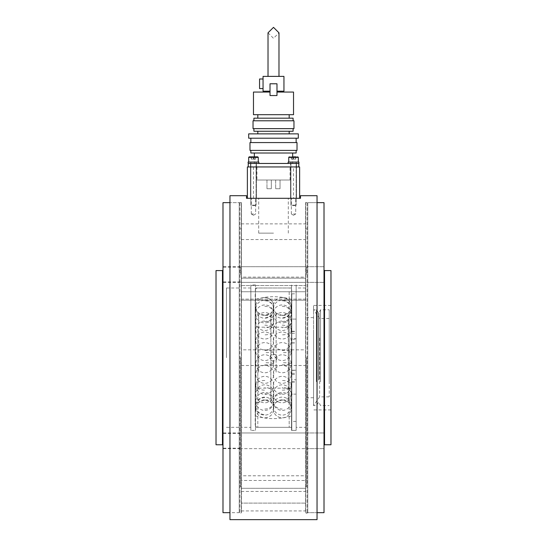 <?xml version="1.0" encoding="UTF-8"?>
<svg xmlns="http://www.w3.org/2000/svg" width="547" height="547" viewBox="0 0 547 547"><rect width="100%" height="100%" fill="white"/><g stroke="black" fill="none" stroke-linecap="round" stroke-linejoin="round"><path stroke-width="0.41" stroke-dasharray="2.73 2.05" d="M305.725 480.464L305.725 510.939L305.725 480.464L241.275 480.464L241.275 488.3L241.275 480.464M276.98 357.67A3.48 3.48 0 0 1 273.5 361.15A3.48 3.48 0 0 1 270.02 357.67C269.801 362.162 277.199 362.162 276.98 357.67C277.199 353.184 269.808 353.164 270.02 357.67A3.48 3.48 0 0 1 273.5 354.183A3.48 3.48 0 0 1 276.98 357.67M253.473 198.301L288.303 198.301L253.473 198.301L256.434 198.301L253.473 198.301L256.434 198.301L253.473 198.301L253.473 166.951L250.512 166.951L250.512 163.464L256.434 163.464L250.512 163.464L256.434 163.464L250.512 163.464L250.512 166.951L256.434 166.951L256.434 163.464L256.434 166.951L250.512 166.951L273.5 166.951L253.473 166.951M253.473 213.98L251.292 213.98L253.473 213.98M293.527 198.301L273.5 198.301L293.527 198.301L293.527 166.951L290.566 166.951L290.566 163.464L296.488 163.464L290.566 163.464L296.488 163.464L290.566 163.464L290.566 166.951L296.488 166.951L296.488 163.464L296.488 166.951L273.5 166.951L293.527 166.951M293.527 213.98L295.708 213.98L293.527 213.98M273.5 233.138L258.697 233.138L273.5 233.138M241.275 432.964L305.725 432.964L305.725 448.643L305.725 432.964L305.725 448.643L305.725 432.964L241.275 432.964L241.275 448.643L305.725 448.643L241.275 448.643L241.275 432.964M305.725 274.539L305.725 266.697L305.725 274.539M241.275 274.539L241.275 266.697L241.275 274.539M241.275 349.834L241.275 365.505L241.275 349.834L305.725 349.834L305.725 365.505L305.725 349.834M241.275 365.505L305.725 365.505M241.275 475.781L241.275 491.459L241.275 475.781L305.725 475.781L305.725 491.459L305.725 475.781M241.275 491.459L305.725 491.459M305.725 231.716L305.725 239.559L305.725 231.716M241.275 231.716L241.275 239.559L241.275 231.716M305.725 427.337L305.725 288.002L305.725 427.337L296.146 427.337L296.146 288.002L296.146 427.337M305.725 288.002L296.146 288.002M291.79 339.243L291.79 430.386L291.79 370.216L291.79 394.134L296.146 394.134L296.146 421.388L296.146 293.814L296.146 319.099L291.79 319.099L291.79 342.955L291.79 339.243L296.146 339.243L296.146 284.953L296.146 430.386L296.146 284.953L296.146 430.386L291.524 430.386L291.524 284.953L291.524 430.386M291.524 427.337L291.524 288.002L291.524 427.337L255.476 427.337L255.476 288.002L255.476 427.337M291.524 288.002L255.476 288.002M255.476 430.386L255.476 284.953L255.476 430.386L250.854 430.386L250.854 284.953L250.854 430.386M255.476 284.953L250.854 284.953M250.854 427.337L250.854 288.002L250.854 427.337L241.275 427.337L241.275 288.002L241.275 427.337M250.854 288.002L241.275 288.002M241.275 511.37L241.418 203.45A1.046 1.046 0 0 0 239.887 202.274L239.887 513.065L239.887 202.274L239.224 202.657L239.224 512.683L239.887 513.065A1.046 1.046 0 0 0 241.453 512.163L241.453 203.176L241.453 512.163A1.046 1.046 0 0 0 241.418 511.889L241.275 203.963M241.275 202.657L229.959 202.657L239.224 202.657L239.224 512.683L229.959 512.683L229.959 202.657L229.959 512.683L241.275 512.683L241.275 202.657L241.275 512.683M305.725 512.683L305.725 357.67L305.725 512.683L317.041 512.683L307.776 512.683L307.113 513.065A1.046 1.046 0 0 1 305.582 511.889L305.582 203.45A1.046 1.046 0 0 1 305.547 203.176L305.547 512.163L305.547 203.176A1.046 1.046 0 0 1 307.113 202.274L307.113 513.065L307.113 202.274L307.776 202.657L307.776 512.683L307.776 202.657L317.041 202.657L317.041 512.683L317.041 202.657L305.725 202.657L305.725 486.556L305.725 202.657M305.725 277.117L305.725 291.742L305.725 277.117L305.725 278.163L305.725 277.117L241.275 277.117L241.275 291.742L241.275 277.117L241.275 278.163L241.275 277.117L305.725 277.117M241.275 503.103L241.275 488.3L241.275 503.103L305.725 503.103L241.275 503.103M317.041 195.689L317.041 519.65M229.959 195.689L229.959 519.65M246.506 195.689L246.506 198.301L300.494 198.301L300.494 195.689M305.725 285.568L305.725 300.194L305.725 285.568L241.275 285.568L241.275 278.163L241.275 300.194L241.275 285.568L305.725 285.568M305.725 299.141L305.725 291.742L305.725 299.141L241.275 299.141L241.275 300.194L241.275 291.742L241.275 299.141L305.725 299.141M305.725 203.963L305.725 511.37M324.009 440.8L324.009 448.643L324.009 440.8M306.593 440.8L306.593 448.643L306.593 440.8M324.009 274.539L324.009 266.697L324.009 274.539M306.593 274.539L306.593 266.697L306.593 274.539M324.009 202.657L324.009 512.683M306.593 357.67L306.593 486.556L306.593 357.67M330.976 270.58L330.976 444.759M313.561 357.67L313.561 305.417L313.561 357.67M305.725 357.67L305.725 228.783L305.725 357.67M222.991 274.539L222.991 266.697L222.991 274.539M240.406 274.539L240.406 266.697L240.406 274.539M222.991 440.8L222.991 448.643L222.991 440.8M240.406 440.8L240.406 448.643L240.406 440.8M222.991 512.683L222.991 202.657M240.406 357.67L240.406 486.556L240.406 357.67M226.472 357.67L226.472 288.002L226.472 357.67M216.024 444.759L216.024 270.58M241.275 357.67L241.275 228.783L241.275 357.67M294.163 163.464L288.132 163.464L298.758 163.464L298.758 166.951L248.242 166.951L298.758 166.951M298.929 162.076L288.132 162.076L298.929 162.076L288.132 162.076L288.132 163.464L298.929 163.464M293.213 162.076L296.228 162.076L293.213 162.076M293.213 163.464L296.228 163.464L293.213 163.464M297.8 156.845L291.264 156.845L295.797 156.845L291.264 156.845L295.797 156.845L293.383 156.845L293.383 159.109L291.264 159.109L293.677 159.109L293.677 156.845L293.677 159.109L295.797 159.109L291.264 159.109L291.264 156.845L291.264 159.109L291.414 156.845L291.414 159.109L295.797 159.109L295.797 156.845L289.26 156.845L297.8 156.845M292.577 205.617L295.653 205.617L292.577 205.617M292.358 205.125L296.146 205.125L292.358 205.125M292.358 162.076L296.146 162.076L292.358 162.076M291.38 162.076L298.32 162.076L291.38 162.076M295.797 156.845L295.797 159.109L295.647 156.845L295.647 159.109L293.383 159.109L293.383 156.845M291.79 373.382L296.146 373.382L296.146 394.134L291.79 394.134L291.79 421.402L291.79 293.814L291.79 319.099L296.146 319.099L296.146 339.243M296.146 379.748L296.146 374.524L296.146 379.748L291.79 379.748L291.79 374.524L291.79 379.748M296.146 338.497L296.146 333.273L296.146 338.497L291.79 338.497L291.79 333.273L291.79 338.497M296.146 421.388L291.79 421.402M291.79 430.386L296.146 430.386L296.146 373.382M290.047 166.951L256.953 166.951L290.047 166.951L290.047 180.011L256.953 180.011L290.047 180.011M256.953 166.951L256.953 180.011M250.854 153.016L296.146 153.016M273.5 163.464L292.659 163.464L273.5 163.464M266.97 180.011L271.326 180.011L271.326 188.722L266.97 188.722L271.326 188.722L266.97 188.722L271.326 188.722L271.326 180.011L266.97 180.011L266.97 188.722L266.97 180.011L271.326 180.011L266.97 180.011M275.674 180.011L280.03 180.011L280.03 188.722L275.674 188.722L280.03 188.722L275.674 188.722L280.03 188.722L280.03 180.011L275.674 180.011L275.674 188.722L275.674 180.011L280.03 180.011L275.674 180.011M249.986 150.404L297.014 150.404M249.986 142.569L297.014 142.569M248.68 138.213L298.32 138.213M248.68 133.858L298.32 133.858M253.904 131.246L293.096 131.246M253.035 128.634L293.965 128.634M253.035 120.791L293.965 120.791M253.904 118.179L293.096 118.179M253.473 114.699L293.527 114.699M276.98 92.053L276.98 95.54L273.5 95.54L276.98 95.54L276.98 92.053L293.527 92.053M270.02 91.185L270.02 83.78L270.02 91.185L263.052 91.185L263.052 76.382L283.948 76.382L283.948 91.185L276.98 91.185L276.98 83.78L276.98 91.185M263.052 88.573L259.565 88.573L259.565 78.994M273.5 76.382C280.577 76.382 280.577 76.382 273.5 76.382C280.577 76.382 280.577 76.382 273.5 76.382C266.423 76.382 266.423 76.382 273.5 76.382M268.016 32.834L273.5 38.324L278.984 32.834M248.242 166.951L248.242 163.464L298.758 163.464M273.5 142.569L250.854 142.569L273.5 142.569M273.5 133.858L257.822 133.858L273.5 133.858M273.5 120.791L253.904 120.791L273.5 120.791M273.5 118.179L257.822 118.179L273.5 118.179M273.5 95.54L270.02 95.54L270.02 92.053L270.02 95.54L273.5 95.54M253.473 92.053L270.02 92.053M270.02 95.54L276.98 95.54L276.98 83.78L270.02 83.78L270.02 95.54M263.052 83.78L263.052 78.994L263.052 83.78M313.561 333.602L313.561 405.566L313.561 333.602M319.653 337.978L319.653 396.855L319.653 337.978M329.232 337.978L329.232 396.855L329.232 337.978M329.232 381.738L329.232 309.773L329.232 381.738M320.528 381.738L320.528 309.773L320.528 381.738M316.344 381.738L316.344 309.773L316.344 381.738M258.868 163.464L248.071 163.464L258.868 163.464L248.071 163.464L248.071 162.076L258.868 162.076L248.071 162.076L258.868 162.076L258.868 163.464M253.152 162.076L256.167 162.076L253.152 162.076M253.152 163.464L256.167 163.464L253.152 163.464M248.242 163.464L254.102 163.464M257.74 156.845L251.203 156.845L255.736 156.845L251.203 156.845L255.736 156.845L255.586 159.109L251.203 159.109L253.617 159.109L253.617 156.845L253.617 159.109L255.736 159.109L253.323 159.109L253.323 156.845L253.323 159.109L251.203 159.109L251.203 156.845L257.74 156.845L249.2 156.845L248.68 157.372L258.259 157.372L248.68 157.372L258.259 157.372L257.74 156.845M252.516 205.617L255.593 205.617L252.516 205.617M252.297 205.125L256.085 205.125L252.297 205.125M252.297 162.076L256.085 162.076L252.297 162.076M251.319 162.076L258.259 162.076L251.319 162.076M251.203 156.845L251.203 159.109L251.353 156.845L251.353 159.109L255.736 159.109L255.586 156.845M299.626 198.301L299.626 166.951L247.374 166.951L247.374 198.301L299.626 198.301L247.374 198.301M288.303 315.448L288.303 402.298L288.303 315.448M270.881 315.448L270.881 402.298L270.881 315.448M255.21 326.361L255.21 390.763L255.21 326.361M291.79 326.361L291.79 390.763L291.79 326.361M291.79 343.208L291.79 402.298L291.79 343.208M276.119 372.131L276.119 313.034L276.119 372.131M258.697 372.131L258.697 313.034L258.697 372.131M255.21 343.208L255.21 402.298L255.21 343.208M291.79 376.514L291.79 299.517L291.79 376.514M255.21 412.684L255.21 299.517L255.21 412.684M291.79 294.231L291.79 424.725L291.79 294.231M255.21 294.231L255.21 424.725L255.21 294.231M241.275 488.3L305.725 488.3L241.275 488.3M305.725 291.742L241.275 291.742L305.725 291.742M305.725 278.163L241.275 278.163L305.725 278.163M324.535 444.759L324.535 270.58M222.465 270.58L222.465 444.759M288.741 162.076L288.741 157.372L298.32 157.372M291.79 370.223L296.146 370.223L291.79 370.216M291.79 342.948L296.146 342.948M291.79 342.825L296.146 342.825M291.79 331.509L296.146 331.509M291.79 331.284L296.146 331.284M291.79 381.827L296.146 381.827M291.79 370.353L296.146 370.353M291.79 382.052L296.146 382.052M318.682 380.062L318.682 313.11L318.682 380.062M318.983 380.076L318.983 313.082L318.983 380.076M257.822 328.836L257.822 388.151L257.822 328.836M289.178 328.836L289.178 388.151L289.178 328.836M289.178 291.756L289.178 427.337L289.178 291.756M257.822 335.092L257.822 427.337L257.822 335.092M264.789 350.504A8.984 1.067 180 0 1 273.78 351.571A8.984 1.067 180 0 1 264.789 352.637M264.789 325.178A8.984 4.834 180 0 1 273.78 330.012A8.984 4.834 180 0 1 264.789 334.839M264.789 306.286A8.984 7.637 180 0 1 273.78 313.93A8.984 7.637 180 0 1 264.789 321.568M264.789 297.575A8.984 8.937 180 0 1 273.78 306.511A8.984 8.937 180 0 1 264.789 315.448M264.789 300.761A8.984 8.465 0 0 1 273.78 309.226A8.984 8.465 0 0 1 264.789 317.684M264.789 315.222A8.984 6.311 0 0 1 273.78 321.533A8.984 6.311 0 0 1 264.789 327.844M264.789 364.835A8.984 1.067 0 0 0 273.78 363.769A8.984 1.067 0 0 0 264.789 362.702M264.789 380.493A8.984 4.834 0 0 0 255.805 385.327A8.984 4.834 0 0 0 264.789 390.161M264.789 409.047A8.984 7.637 0 0 0 273.78 401.409A8.984 7.637 0 0 0 264.789 393.772M264.789 397.648A8.984 8.465 180 0 0 255.805 406.113A8.984 8.465 180 0 0 264.789 414.578M264.789 400.117A8.984 6.311 180 0 0 273.78 393.806A8.984 6.311 180 0 0 264.789 387.495M282.211 350.504A8.984 1.067 180 0 1 291.195 351.571A8.984 1.067 180 0 1 282.211 352.637M282.211 325.178A8.984 4.834 180 0 1 291.195 330.012A8.984 4.834 180 0 1 282.211 334.839M282.211 306.286A8.984 7.637 180 0 1 291.195 313.93A8.984 7.637 180 0 1 282.211 321.568M282.211 297.575A8.984 8.937 180 0 1 291.195 306.511A8.984 8.937 180 0 1 282.211 315.448M282.211 300.761A8.984 8.465 0 0 1 291.195 309.226A8.984 8.465 0 0 1 282.211 317.684M282.211 315.222A8.984 6.311 0 0 1 291.195 321.533A8.984 6.311 0 0 1 282.211 327.844M282.211 364.835A8.984 1.067 0 0 0 291.195 363.769A8.984 1.067 0 0 0 282.211 362.702M282.211 390.161A8.984 4.834 0 0 0 291.195 385.327A8.984 4.834 0 0 0 282.211 380.493M282.211 393.772A8.984 7.637 0 0 0 273.22 401.409A8.984 7.637 0 0 0 282.211 409.047M282.211 399.891A8.984 8.937 0 0 0 273.22 408.828A8.984 8.937 0 0 0 282.211 417.764M282.211 400.117A8.984 6.311 180 0 0 291.195 393.806A8.984 6.311 180 0 0 282.211 387.495M251.292 213.98L251.292 198.301L251.292 213.98L253.473 215.286L251.292 213.98M291.353 213.98L291.353 198.301L291.353 213.98L293.527 215.286L291.353 213.98M258.697 233.138L258.697 198.301M241.275 282.375L305.725 282.375L241.275 282.375M241.275 239.559L305.725 239.559M241.275 510.939L305.725 510.939M241.275 223.88L305.725 223.88M241.275 266.697L305.725 266.697L241.275 266.697M288.303 233.138L288.303 198.301M293.527 215.286L295.708 213.98L295.708 198.301L295.708 213.98L293.527 215.286M253.473 215.286L255.647 213.98L255.647 198.301L255.647 213.98L253.473 215.286M241.275 300.194L305.725 300.194L241.275 300.194M306.593 448.643L324.009 448.643L306.593 448.643M306.593 282.375L324.009 282.375L306.593 282.375M306.593 486.556L305.725 486.556M330.976 409.922L313.561 409.922M313.561 397.731L306.593 397.731M313.561 317.609L306.593 317.609M330.976 305.417L313.561 305.417M306.593 228.783L305.725 228.783M306.593 266.697L324.009 266.697L306.593 266.697M306.593 432.964L324.009 432.964L306.593 432.964M240.406 282.375L222.991 282.375M240.406 448.643L222.991 448.643M240.406 281.937L222.991 281.937M240.406 448.205L222.991 448.205M226.472 427.337L240.406 427.337M240.406 486.556L241.275 486.556M240.406 228.783L241.275 228.783M226.472 288.002L240.406 288.002M240.406 433.402L222.991 433.402M240.406 267.134L222.991 267.134M240.406 432.964L222.991 432.964M240.406 266.697L222.991 266.697M290.833 163.464L290.833 162.076L290.833 163.464M296.228 163.464L296.228 162.076L296.228 163.464M295.653 205.617L296.146 205.125L296.146 162.076L296.146 205.125L295.653 205.617M290.915 205.125L290.915 162.076L290.915 205.125L291.407 205.617L290.915 205.125M291.79 374.524L296.146 374.524M291.79 333.273L296.146 333.273M291.79 293.814L296.146 293.814M291.79 342.955L296.146 342.955M292.659 156.845L292.659 163.464M254.341 156.845L254.341 163.464M329.232 318.477L319.653 318.477L313.561 309.773L316.344 309.773L318.826 313.185L320.528 309.773L329.232 309.773M329.232 396.855L319.653 396.855L313.561 405.566L316.344 405.566L318.826 402.154L320.528 405.566L329.232 405.566M250.772 163.464L250.772 162.076L250.772 163.464M256.167 163.464L256.167 162.076L256.167 163.464M255.593 205.617L256.085 205.125L256.085 162.076L256.085 205.125L255.593 205.617M250.854 205.125L250.854 162.076L250.854 205.125L251.346 205.617L250.854 205.125M288.741 157.372L289.26 156.845M258.259 162.076L258.259 157.372M248.68 162.076L248.68 157.372M250.512 198.301L250.512 166.951L250.512 198.301M290.566 198.301L290.566 166.951L290.566 198.301M256.434 198.301L256.434 166.951L256.434 198.301M296.488 198.301L296.488 166.951L296.488 198.301M291.79 313.034L288.303 313.034L282.211 315.421L276.119 313.034L270.881 313.034L264.789 315.421L258.697 313.034L255.21 313.034M291.79 402.298L288.303 402.298L282.211 399.919L276.119 402.298L270.881 402.298L264.789 399.919L258.697 402.298L255.21 402.298M291.79 324.576C291.633 326.162 290.765 327.031 289.178 327.188L257.822 327.188C256.235 327.031 255.367 326.162 255.21 324.576M255.21 390.763C255.367 389.177 256.235 388.302 257.822 388.151L289.178 388.151C290.765 388.302 291.633 389.177 291.79 390.763M255.21 415.823A60.963 60.963 0 0 0 291.79 415.823M255.21 290.614C255.367 289.028 256.235 288.153 257.822 288.002L289.178 288.002C290.765 288.153 291.633 289.028 291.79 290.614M255.21 424.725C255.367 426.311 256.235 427.186 257.822 427.337L289.178 427.337C290.765 427.186 291.633 426.311 291.79 424.725M291.79 299.517A60.963 60.963 0 0 0 255.21 299.517M273.78 374.339A8.984 8.984 0 0 0 264.789 365.355A8.984 8.984 0 0 0 255.805 374.339A8.984 8.984 0 0 0 264.789 383.324A8.984 8.984 0 0 0 273.78 374.339M273.78 351.571A8.984 8.984 0 0 0 264.789 342.586A8.984 8.984 0 0 0 255.805 351.571A8.984 8.984 0 0 0 264.789 360.555A8.984 8.984 0 0 0 273.78 351.571M273.78 330.012A8.984 8.984 0 0 0 264.789 321.027A8.984 8.984 0 0 0 255.805 330.012A8.984 8.984 0 0 0 264.789 338.996A8.984 8.984 0 0 0 273.78 330.012M273.78 313.93A8.984 8.984 0 0 0 264.789 304.946A8.984 8.984 0 0 0 255.805 313.93A8.984 8.984 0 0 0 264.789 322.915A8.984 8.984 0 0 0 273.78 313.93M273.78 306.511A8.984 8.984 0 0 0 264.789 297.527A8.984 8.984 0 0 0 255.805 306.511A8.984 8.984 0 0 0 264.789 315.496A8.984 8.984 0 0 0 273.78 306.511M255.805 309.226A8.984 8.984 0 0 0 264.789 318.21A8.984 8.984 0 0 0 273.78 309.226A8.984 8.984 0 0 0 264.789 300.241A8.984 8.984 0 0 0 255.805 309.226M255.805 321.533A8.984 8.984 0 0 0 264.789 330.518A8.984 8.984 0 0 0 273.78 321.533A8.984 8.984 0 0 0 264.789 312.549A8.984 8.984 0 0 0 255.805 321.533M255.805 341A8.984 8.984 0 0 0 264.789 349.984A8.984 8.984 0 0 0 273.78 341A8.984 8.984 0 0 0 264.789 332.015A8.984 8.984 0 0 0 255.805 341M255.805 363.769A8.984 8.984 0 0 0 264.789 372.753A8.984 8.984 0 0 0 273.78 363.769A8.984 8.984 0 0 0 264.789 354.784A8.984 8.984 0 0 0 255.805 363.769M255.805 385.327A8.984 8.984 0 0 0 264.789 394.312A8.984 8.984 0 0 0 273.78 385.327A8.984 8.984 0 0 0 264.789 376.343A8.984 8.984 0 0 0 255.805 385.327M255.805 401.409A8.984 8.984 0 0 0 264.789 410.394A8.984 8.984 0 0 0 273.78 401.409A8.984 8.984 0 0 0 264.789 392.425A8.984 8.984 0 0 0 255.805 401.409M255.805 408.828A8.984 8.984 0 0 0 264.789 417.812A8.984 8.984 0 0 0 273.78 408.828A8.984 8.984 0 0 0 264.789 399.843A8.984 8.984 0 0 0 255.805 408.828M273.78 406.113A8.984 8.984 0 0 0 264.789 397.129A8.984 8.984 0 0 0 255.805 406.113A8.984 8.984 0 0 0 264.789 415.098A8.984 8.984 0 0 0 273.78 406.113M273.78 393.806A8.984 8.984 0 0 0 264.789 384.814A8.984 8.984 0 0 0 255.805 393.806A8.984 8.984 0 0 0 264.789 402.79A8.984 8.984 0 0 0 273.78 393.806M291.195 374.339A8.984 8.984 0 0 0 282.211 365.355A8.984 8.984 0 0 0 273.22 374.339A8.984 8.984 0 0 0 282.211 383.324A8.984 8.984 0 0 0 291.195 374.339M291.195 351.571A8.984 8.984 0 0 0 282.211 342.586A8.984 8.984 0 0 0 273.22 351.571A8.984 8.984 0 0 0 282.211 360.555A8.984 8.984 0 0 0 291.195 351.571M291.195 330.012A8.984 8.984 0 0 0 282.211 321.027A8.984 8.984 0 0 0 273.22 330.012A8.984 8.984 0 0 0 282.211 338.996A8.984 8.984 0 0 0 291.195 330.012M291.195 313.93A8.984 8.984 0 0 0 282.211 304.946A8.984 8.984 0 0 0 273.22 313.93A8.984 8.984 0 0 0 282.211 322.915A8.984 8.984 0 0 0 291.195 313.93M291.195 306.511A8.984 8.984 0 0 0 282.211 297.527A8.984 8.984 0 0 0 273.22 306.511A8.984 8.984 0 0 0 282.211 315.496A8.984 8.984 0 0 0 291.195 306.511M273.22 309.226A8.984 8.984 0 0 0 282.211 318.21A8.984 8.984 0 0 0 291.195 309.226A8.984 8.984 0 0 0 282.211 300.241A8.984 8.984 0 0 0 273.22 309.226M273.22 321.533A8.984 8.984 0 0 0 282.211 330.518A8.984 8.984 0 0 0 291.195 321.533A8.984 8.984 0 0 0 282.211 312.549A8.984 8.984 0 0 0 273.22 321.533M273.22 341A8.984 8.984 0 0 0 282.211 349.984A8.984 8.984 0 0 0 291.195 341A8.984 8.984 0 0 0 282.211 332.015A8.984 8.984 0 0 0 273.22 341M273.22 363.769A8.984 8.984 0 0 0 282.211 372.753A8.984 8.984 0 0 0 291.195 363.769A8.984 8.984 0 0 0 282.211 354.784A8.984 8.984 0 0 0 273.22 363.769M273.22 385.327A8.984 8.984 0 0 0 282.211 394.312A8.984 8.984 0 0 0 291.195 385.327A8.984 8.984 0 0 0 282.211 376.343A8.984 8.984 0 0 0 273.22 385.327M273.22 401.409A8.984 8.984 0 0 0 282.211 410.394A8.984 8.984 0 0 0 291.195 401.409A8.984 8.984 0 0 0 282.211 392.425A8.984 8.984 0 0 0 273.22 401.409M273.22 408.828A8.984 8.984 0 0 0 282.211 417.812A8.984 8.984 0 0 0 291.195 408.828A8.984 8.984 0 0 0 282.211 399.843A8.984 8.984 0 0 0 273.22 408.828M291.195 406.113A8.984 8.984 0 0 0 282.211 397.129A8.984 8.984 0 0 0 273.22 406.113A8.984 8.984 0 0 0 282.211 415.098A8.984 8.984 0 0 0 291.195 406.113M291.195 393.806A8.984 8.984 0 0 0 282.211 384.814A8.984 8.984 0 0 0 273.22 393.806A8.984 8.984 0 0 0 282.211 402.79A8.984 8.984 0 0 0 291.195 393.806"/><path stroke-width="0.82" d="M317.041 519.65L317.041 195.689L300.494 195.689L300.494 198.301L246.506 198.301L246.506 195.689L229.959 195.689L229.959 519.65L317.041 519.65M317.041 512.683L324.009 512.683L324.009 202.657L317.041 202.657M324.535 444.759L330.976 444.759L330.976 270.58L324.535 270.58L324.535 444.759L324.009 445.279M229.959 202.657L222.991 202.657L222.991 512.683L229.959 512.683M222.465 270.58L216.024 270.58L216.024 444.759L222.465 444.759L222.465 270.58L222.991 270.061M298.758 166.951L298.929 162.076L288.132 162.076L288.132 163.464L294.163 163.464M293.383 156.845L295.797 156.845M296.146 150.404L296.146 153.016L250.854 153.016L250.854 150.404M297.014 142.569L249.986 142.569L249.986 150.404L297.014 150.404L297.014 142.569M298.32 133.858L248.68 133.858L248.68 138.213L298.32 138.213L298.32 133.858M293.096 128.634L293.096 131.246L253.904 131.246L253.904 128.634M293.965 120.791L253.035 120.791L253.035 128.634L293.965 128.634L293.965 120.791M293.096 120.791L293.096 118.179L253.904 118.179L253.904 120.791M276.98 92.053L293.527 92.053L293.527 114.699L253.473 114.699L253.473 92.053L270.02 92.053M259.565 78.994L263.052 78.994L259.565 78.994L259.565 88.573L263.052 88.573M278.984 76.382L278.984 32.834L273.5 27.35L268.016 32.834L268.016 76.382M298.758 163.464L248.242 163.464L248.242 166.951M270.02 83.78L270.02 95.54L276.98 95.54L276.98 83.78L270.02 83.78M276.98 91.185L283.948 91.185L283.948 76.382L263.052 76.382L263.052 91.185L270.02 91.185M273.5 76.382C266.423 76.382 266.423 76.382 273.5 76.382M254.102 163.464L258.868 163.464L258.868 162.076L248.071 162.076L248.242 163.464M251.552 156.845L257.74 156.845L258.259 157.372L248.68 157.372L249.2 156.845L251.552 156.845M255.586 156.845L251.203 156.845M299.626 198.301L299.626 166.951L247.374 166.951L247.374 198.301M298.32 157.372L297.8 156.845L298.32 157.372L298.32 162.076L298.32 157.372L288.741 157.372L289.26 156.845M324.535 270.58L324.009 270.061M222.465 444.759L222.991 445.279M288.741 162.076L288.741 157.372M292.659 153.016L292.659 156.845M296.146 138.213L296.146 142.569M289.178 131.246L289.178 133.858M289.178 114.699L289.178 118.179M254.341 153.016L254.341 156.845M250.854 138.213L250.854 142.569M257.822 131.246L257.822 133.858M257.822 114.699L257.822 118.179M298.929 163.464L298.929 162.076M258.259 162.076L258.259 157.372M248.68 162.076L248.68 157.372"/></g></svg>
